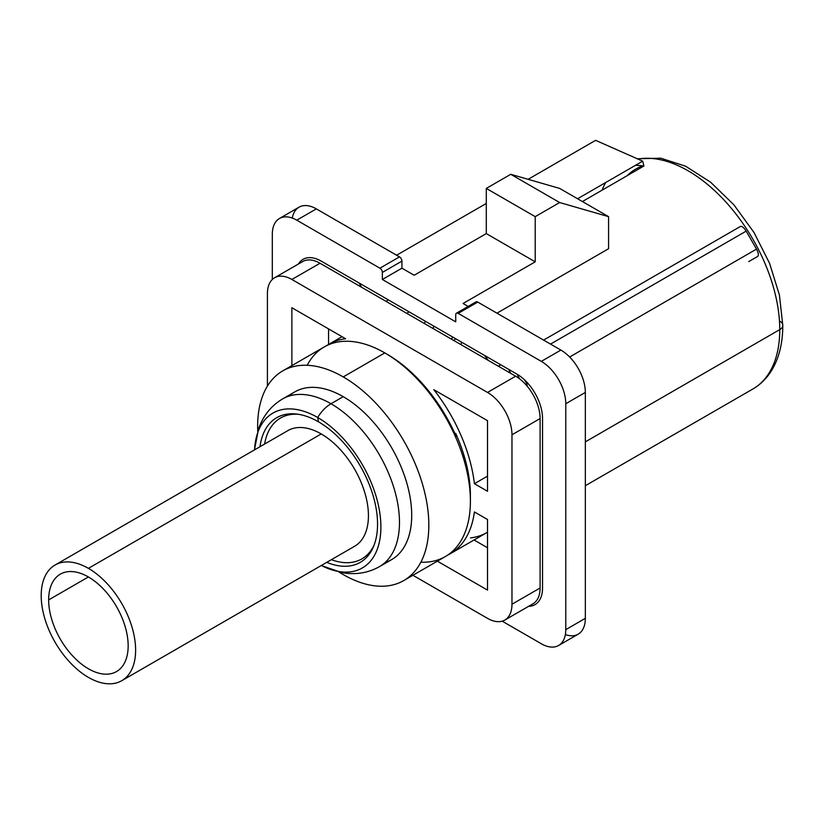 <?xml version="1.0" encoding="UTF-8"?>
<svg xmlns="http://www.w3.org/2000/svg" width="824" height="824" viewBox="0 0 824 824"><rect width="100%" height="100%" fill="white"/><g stroke="black" fill="none" stroke-linecap="round" stroke-linejoin="round"><path stroke-width="1.24" d="M585.339 485.717L752.899 388.979C760.511 384.561 766.763 378.36 771.676 370.378C779.061 358.141 782.769 343.134 782.8 325.377A10.372 5.995 180 0 1 779.761 329.61A129.698 74.881 60 0 1 752.899 388.979A129.698 74.881 -120 0 0 779.761 329.61A10.372 5.995 0 0 0 782.8 325.377A10.372 5.995 0 0 0 779.761 321.133M291.871 279.48A34.587 19.972 -120 0 0 267.419 293.602L267.419 386.096L267.419 293.602A34.587 19.972 -120 0 1 274.588 277.77A34.587 19.972 -120 0 1 291.871 279.48L487.52 392.44L291.871 279.48L320 263.247L291.871 279.48M504.813 620.06A34.587 19.972 -120 0 1 487.52 618.35L412.927 575.286L487.52 618.35A34.587 19.972 -120 0 0 511.972 604.229L511.972 434.794A34.587 19.972 -120 0 0 487.52 392.44L515.639 376.197A34.587 19.972 60 0 1 540.101 418.561L511.972 434.794L511.972 604.229L540.101 587.996A34.587 19.972 60 0 1 532.932 603.827L504.813 620.06A34.587 19.972 -120 0 0 511.972 604.229L540.101 587.996L540.101 418.561L511.972 434.794A34.587 19.972 -120 0 0 487.52 392.44L515.639 376.197L320 263.247A34.587 19.972 60 0 0 302.707 261.538L274.588 277.77M329.178 344.082A121.046 69.885 -120 0 1 345.606 338.746L291.871 307.723L291.871 365.619L291.871 307.723L345.606 338.746A121.046 69.885 -120 0 0 326.778 345.586A121.046 69.885 -120 0 1 329.178 344.082L342.012 336.676M487.52 491.279L474.418 483.709A121.046 69.885 -120 0 0 433.784 389.659L487.52 420.673L487.52 491.279L474.418 483.709L487.52 476.138L474.418 483.709A121.046 69.885 -120 0 0 433.784 389.659L487.52 420.673L487.52 491.279M487.52 519.511L487.52 590.108L437.379 561.165L487.52 590.108L487.52 519.511L474.418 511.951L487.52 519.511M450.223 553.749A121.046 69.885 -120 0 1 447.731 555.077A121.046 69.885 -120 0 0 474.418 511.951A121.046 69.885 -120 0 1 450.223 553.749L486.902 532.572A121.046 69.885 60 0 0 487.52 532.211A121.046 69.885 60 0 1 470.473 537.907M627.249 175.636A119.315 68.886 60 0 1 642.833 165.871A119.315 68.886 -120 0 0 627.249 175.636M779.761 329.61A129.698 74.881 -120 0 0 731.846 208.905A129.698 74.881 -120 0 0 638.178 159.001A129.698 74.881 60 0 1 731.846 208.905A129.698 74.881 60 0 1 779.761 329.61L585.339 441.86L779.761 329.61M605.702 182.516A129.698 74.881 -120 0 0 602.076 190.169A129.698 74.881 60 0 1 605.702 182.516M748.738 261.589L757.73 256.398C758.842 255.224 758.441 252.793 756.535 249.106L746.163 231.132C743.918 227.64 742.012 226.075 740.436 226.446L731.444 231.637L740.436 226.446C742.012 226.075 743.918 227.64 746.163 231.132L550.514 344.092L746.163 231.132L756.535 249.106C758.441 252.793 758.842 255.224 757.73 256.398L748.738 261.589M500.796 364.805L498.355 366.216L500.796 364.805M488.364 360.459A129.698 74.881 -120 0 0 484.358 355.319A129.698 74.881 60 0 1 488.364 360.459M496.954 313.172L608.576 248.724L608.576 216.65L559.661 188.418L510.756 174.297L559.661 188.418L608.576 216.65L559.661 202.539L535.209 216.65L535.209 261.836L463.067 303.489L535.209 261.836L486.294 233.594L486.294 188.418L510.756 174.297L486.294 188.418L535.209 216.65L559.661 202.539L510.756 174.297L559.661 202.539L608.576 216.65L608.576 248.724L496.954 313.172M582.393 201.54L643.904 166.015A129.698 74.881 -120 0 0 635.469 165.336A129.698 74.881 60 0 1 643.904 166.015L642.689 161.164L595.608 140.338L528.112 179.313L595.608 140.338L642.689 161.164L577.572 198.759M388.392 299.915L385.951 301.327M519.676 378.916A108.943 62.902 -120 0 0 516.978 374.148M408.591 312.214L409.147 311.894A108.943 62.902 -120 0 0 408.591 312.214A108.943 62.902 -120 0 0 406.768 313.336M279.47 218.473A34.587 19.972 -120 0 1 296.764 220.183L316.334 208.884L399.475 256.892L379.916 268.191L399.475 256.892L316.334 208.884L296.764 220.183L379.916 268.191A3.461 1.998 -120 0 1 382.357 272.425L401.927 261.126A3.461 1.998 -120 0 0 399.475 256.892A3.461 1.998 60 0 1 401.927 261.126L401.927 268.191L414.153 275.247L486.294 233.594L414.153 275.247L401.927 268.191L382.357 279.48L455.724 321.844L382.357 279.48L382.357 272.425A3.461 1.998 -120 0 0 379.916 268.191L296.764 220.183A34.587 19.972 -120 0 0 272.311 234.304L272.311 279.48L272.311 234.304A34.587 19.972 -120 0 1 279.47 218.473L299.04 207.174A34.587 19.972 60 0 1 316.334 208.884A34.587 19.972 -120 0 0 292.293 218.072M468.166 306.435L463.067 303.489L468.166 306.435M486.294 233.594L535.209 261.836L535.209 216.65L486.294 188.418L486.294 233.594M565.367 634.573A34.587 19.972 -120 0 0 585.339 618.35L585.339 392.44L565.779 403.729L565.779 629.649A34.587 19.972 -120 0 1 558.61 645.48A34.587 19.972 -120 0 1 541.317 643.76L502.187 621.172L541.317 643.76A34.587 19.972 -120 0 0 565.779 629.649L565.779 403.729A34.587 19.972 -120 0 0 541.317 361.376L458.175 313.367A3.461 1.998 -120 0 0 455.724 314.778L455.724 321.844M298.391 264.03A36.318 20.971 60 0 1 321.226 261.126L516.864 374.086A36.318 20.971 60 0 1 542.542 418.561L542.542 587.996A36.318 20.971 60 0 1 528.617 606.32M361.571 287.246L359.13 283.013L361.571 287.246M558.61 645.48L578.18 634.181A34.587 19.972 60 0 0 585.339 618.35L565.779 629.649L585.339 618.35L585.339 392.44A34.587 19.972 -120 0 0 560.886 350.076L477.735 302.078A3.461 1.998 -120 0 0 475.293 303.489M524.6 379.926L525.939 382.243A6.922 3.996 60 0 1 527.339 386.394A6.922 3.996 -120 0 0 525.939 382.243L524.6 379.926M565.779 403.729A34.587 19.972 -120 0 0 541.317 361.376L560.886 350.076A34.587 19.972 60 0 1 585.339 392.44L565.779 403.729M456.445 313.202L476.004 301.903A3.461 1.998 60 0 1 477.735 302.078L458.175 313.367L541.317 361.376L560.886 350.076L477.735 302.078L458.175 313.367A3.461 1.998 -120 0 0 456.445 313.202A3.461 1.998 -120 0 0 455.724 314.778M328.56 328.9L328.56 344.453L328.56 328.9M474.058 539.988L487.52 547.754L474.058 539.988M396.602 255.234L486.294 203.456L396.602 255.234M569.641 357.008L756.535 249.106L569.641 357.008M543.593 340.096L740.436 226.446M282.704 370.913L324.285 346.914A121.046 69.885 60 0 1 384.808 352.909L343.237 376.908A121.046 69.885 -120 0 0 282.704 370.913A121.046 69.885 -120 0 0 257.747 431.292A121.046 69.885 -120 0 1 343.237 376.908L384.808 352.909A121.046 69.885 60 0 1 463.881 459.576A121.046 69.885 60 0 1 445.331 556.571L403.76 580.57A121.046 69.885 -120 0 0 422.31 483.575A121.046 69.885 -120 0 0 343.237 376.908A121.046 69.885 -120 0 1 428.83 525.156A121.046 69.885 -120 0 1 343.237 574.575A121.046 69.885 -120 0 0 403.76 580.57M338.983 572.011A121.046 69.885 -120 0 0 343.237 574.575A121.046 69.885 -120 0 1 338.983 572.011M461.697 342.228A63.633 36.74 -120 0 0 461.007 344.659M510.653 373.324A63.633 36.74 60 0 1 508.707 369.368A63.633 36.74 -120 0 0 510.653 373.324M289.09 396.076A96.841 55.908 60 0 1 343.237 396.674A96.841 55.908 60 0 1 408.024 487.571A96.841 55.908 60 0 1 385.148 562.462M384.808 352.909L387.249 354.32A117.585 67.887 60 0 1 456.208 436.483L455.682 433.362A114.134 65.889 60 0 1 470.401 495.512L470.401 501.157A121.046 69.885 -120 0 0 384.808 352.909L384.808 352.909A121.046 69.885 -120 0 0 307.177 365.289M420.858 562.195A121.046 69.885 -120 0 0 470.401 501.157M321.854 565.769A89.414 51.624 -120 0 0 380.863 524.569A89.414 51.624 -120 0 0 317.673 417.5A27.666 15.975 -60 0 1 331.001 403.739A96.841 55.908 -120 0 0 282.581 398.94L294.817 391.874A96.841 55.908 60 0 1 343.237 396.674L331.001 403.739A96.841 55.908 60 0 1 394.263 489.065A96.841 55.908 60 0 1 379.421 566.665C367.875 573.102 355.319 575.07 341.733 572.577L321.854 565.769A89.414 51.624 -120 0 1 321.308 565.491A89.414 51.624 -120 0 0 380.863 524.888A89.414 51.624 -120 0 0 317.673 417.5L318.486 421.826A83.533 48.225 -120 0 0 287.185 414.122A83.533 48.225 -120 0 0 260.003 446.701A83.533 48.225 60 0 1 318.486 421.826L317.673 417.5A89.414 51.624 -120 0 0 254.544 449.853A89.414 51.624 -120 0 1 254.585 449.245L258.633 428.604C263.258 415.605 271.24 405.717 282.581 398.94A96.841 55.908 60 0 1 331.001 403.739A27.666 15.975 120 0 0 317.673 417.5A89.414 51.624 -120 0 0 254.585 449.245M318.486 421.826A83.533 48.225 60 0 1 377.402 519.254A83.533 48.225 60 0 1 326.767 562.339A83.533 48.225 -120 0 0 368.575 555.088A83.533 48.225 -120 0 0 370.141 486.788A83.533 48.225 -120 0 0 318.486 421.826M343.237 396.674A96.841 55.908 60 0 1 406.5 482.009A96.841 55.908 60 0 1 391.647 559.609L379.421 566.665A96.841 55.908 -120 0 0 394.263 489.065A96.841 55.908 -120 0 0 331.001 403.739L343.237 396.674M298.628 414.338A81.339 46.958 -120 0 0 264.607 444.043A81.339 46.958 -120 0 1 267.491 433.733A81.339 46.958 -120 0 1 298.628 414.338M331.372 559.681A81.339 46.958 -120 0 0 374.106 545.076A81.339 46.958 -120 0 1 341.744 562.339A81.339 46.958 -120 0 1 331.372 559.681M451.686 339.272A71.595 41.334 60 0 1 452.561 336.964A71.595 41.334 60 0 0 451.686 339.272M455.466 338.633A64.674 37.337 -120 0 0 454.127 340.683M433.774 326.108A96.841 55.908 -120 0 0 433.146 328.57A96.841 55.908 60 0 1 433.774 326.108M425.266 321.195A103.752 59.905 -120 0 0 424.494 323.575M55.023 565.048L287.844 430.633A66.765 38.543 60 0 1 321.226 433.939L88.405 568.354A66.765 38.543 -120 0 0 55.023 565.048A66.765 38.543 -120 0 0 44.795 618.546A66.765 38.543 -120 0 0 88.405 677.38A66.765 38.543 -120 0 0 135.62 650.115A66.765 38.543 -120 0 0 88.405 568.354A66.765 38.543 -120 0 0 41.2 595.608A66.765 38.543 -120 0 0 88.405 677.38A66.765 38.543 -120 0 0 121.787 680.686A66.765 38.543 -120 0 0 132.025 627.188A66.765 38.543 -120 0 0 88.405 568.354L321.226 433.939A66.765 38.543 60 0 1 364.836 492.773A66.765 38.543 60 0 1 354.608 546.271L121.787 680.686M48.657 599.913A56.217 32.455 60 0 1 88.405 576.954A56.217 32.455 60 0 1 128.163 645.82A56.217 32.455 60 0 1 88.405 668.769A56.217 32.455 60 0 1 48.657 599.913L88.405 576.965L48.657 599.913A56.217 32.455 -120 0 0 73.192 656.491A56.217 32.455 -120 0 0 116.524 671.55A56.217 32.455 -120 0 0 128.163 645.82A56.217 32.455 -120 0 0 103.618 589.242A56.217 32.455 -120 0 0 60.296 574.174A56.217 32.455 -120 0 0 48.657 599.913M782.8 325.377L779.422 295.043L769.585 263.34L754.011 232.502L733.844 204.764L710.515 182.125L685.63 166.221L660.796 158.198L637.621 158.744"/></g></svg>
